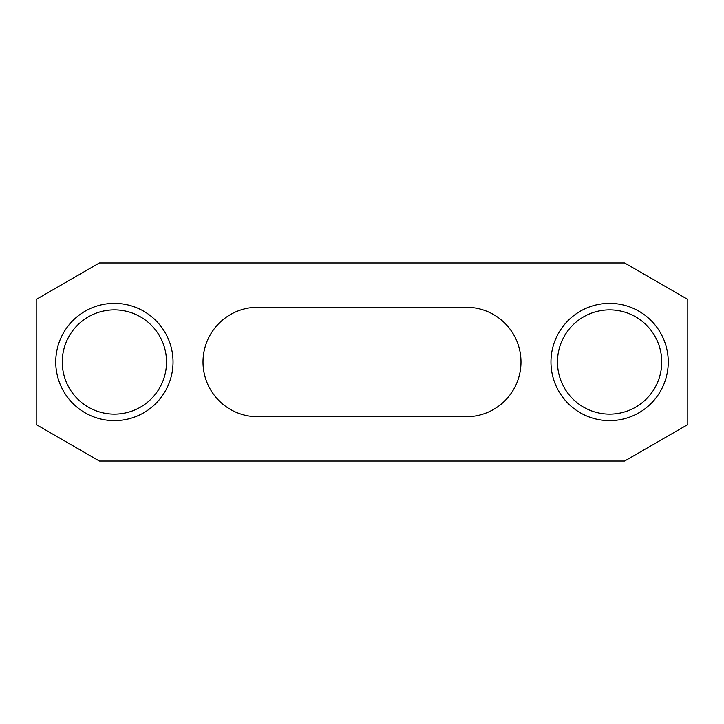 <?xml version="1.0" encoding="UTF-8"?>
<svg xmlns="http://www.w3.org/2000/svg" width="724" height="724" viewBox="0 0 724 724"><rect width="100%" height="100%" fill="white"/><g stroke="black" fill="none" stroke-linecap="round" stroke-linejoin="round"><path stroke-width="1.09" d="M661.736 362A52.128 52.128 0 0 1 609.608 414.128A52.128 52.128 0 0 1 557.48 362A52.128 52.128 0 0 1 609.608 309.872A52.128 52.128 0 0 1 661.736 362M166.52 362A52.128 52.128 0 0 1 114.392 414.128A52.128 52.128 0 0 1 62.264 362A52.128 52.128 0 0 1 114.392 309.872A52.128 52.128 0 0 1 166.52 362M668.252 362A58.644 58.644 0 0 1 609.608 420.644A58.644 58.644 0 0 1 550.964 362A58.644 58.644 0 0 1 609.608 303.356A58.644 58.644 0 0 1 668.252 362M173.036 362A58.644 58.644 0 0 1 114.392 420.644A58.644 58.644 0 0 1 55.748 362A58.644 58.644 0 0 1 114.392 303.356A58.644 58.644 0 0 1 173.036 362M257.744 307.266A54.734 54.734 0 0 0 203.01 362A54.734 54.734 0 0 0 257.744 416.734L466.256 416.734A54.734 54.734 0 0 0 520.99 362A54.734 54.734 0 0 0 466.256 307.266L257.744 307.266M99.405 461.043L624.595 461.043L687.8 424.554L687.8 299.446L624.595 262.957L99.405 262.957L36.2 299.446L36.2 424.554L99.405 461.043"/></g></svg>
